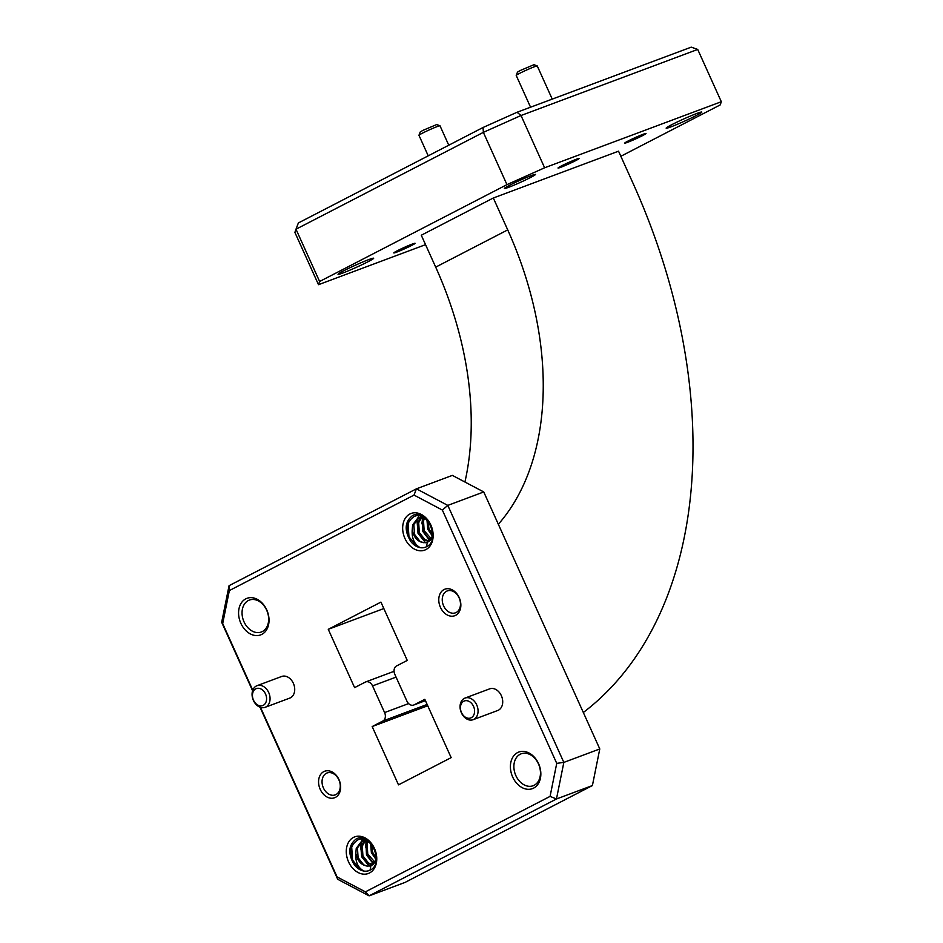 <?xml version="1.0" encoding="UTF-8"?>
<svg xmlns="http://www.w3.org/2000/svg" width="943" height="943" viewBox="0 0 943 943"><rect width="100%" height="100%" fill="white"/><g stroke="black" fill="none" stroke-linecap="round" stroke-linejoin="round"><path stroke-width="1.41" d="M455.634 615.343A14.157 10.538 69.5 0 1 440.428 607.316A14.157 10.538 69.5 0 1 444 589.575A14.157 10.538 69.5 0 1 459.206 597.603A14.157 10.538 69.5 0 1 455.634 615.343M446.558 591.237A11.693 8.699 -110.5 0 0 443.41 605.406A11.693 8.699 -110.5 0 0 455.457 612.82A11.693 8.699 -110.5 0 0 456.164 612.514A11.693 8.699 -110.5 0 0 459.324 598.345A11.693 8.699 -110.5 0 0 447.277 590.931A11.693 8.699 -110.5 0 0 446.558 591.237M533.644 788.1A19.52 14.534 69.5 0 1 512.674 777.032A19.52 14.534 69.5 0 1 517.601 752.585A19.52 14.534 69.5 0 1 538.571 763.653A19.52 14.534 69.5 0 1 533.644 788.1M520.171 754.259A17.045 12.683 -110.5 0 0 515.562 774.91A17.045 12.683 -110.5 0 0 533.137 785.731A17.045 12.683 -110.5 0 0 534.174 785.271A17.045 12.683 -110.5 0 0 538.771 764.62A17.045 12.683 -110.5 0 0 521.196 753.799A17.045 12.683 -110.5 0 0 520.171 754.259M335.425 797.389A14.157 10.538 69.5 0 1 320.219 789.362A14.157 10.538 69.5 0 1 323.791 771.622A14.157 10.538 69.5 0 1 338.997 779.649A14.157 10.538 69.5 0 1 335.425 797.389M326.361 773.295A11.693 8.699 -110.5 0 0 323.201 787.452A11.693 8.699 -110.5 0 0 335.248 794.878A11.693 8.699 -110.5 0 0 335.956 794.56A11.693 8.699 -110.5 0 0 339.115 780.391A11.693 8.699 -110.5 0 0 327.068 772.977A11.693 8.699 -110.5 0 0 326.361 773.295M261.824 634.38A19.52 14.534 69.5 0 1 240.854 623.311A19.52 14.534 69.5 0 1 245.781 598.852A19.52 14.534 69.5 0 1 266.751 609.921A19.52 14.534 69.5 0 1 261.824 634.38M248.351 600.526A17.045 12.683 -110.5 0 0 243.742 621.189A17.045 12.683 -110.5 0 0 261.317 631.999A17.045 12.683 -110.5 0 0 262.354 631.551A17.045 12.683 -110.5 0 0 266.963 610.887A17.045 12.683 -110.5 0 0 249.388 600.066A17.045 12.683 -110.5 0 0 248.351 600.526M263.238 705.34A9.065 6.754 -110.5 0 0 265.525 693.977A9.065 6.754 -110.5 0 0 255.789 688.838A9.065 6.754 -110.5 0 0 253.502 700.189A9.065 6.754 -110.5 0 0 263.238 705.34M256.319 686.009A11.54 8.593 69.5 0 1 257.015 685.691A11.54 8.593 69.5 0 1 268.92 693.022A11.54 8.593 69.5 0 1 265.808 707.002A11.54 8.593 69.5 0 1 265.101 707.321A11.54 8.593 69.5 0 1 253.207 699.989A11.54 8.593 69.5 0 1 256.319 686.009M471.241 717.717A9.065 6.754 -110.5 0 0 473.527 706.354A9.065 6.754 -110.5 0 0 463.779 701.215A9.065 6.754 -110.5 0 0 461.492 712.578A9.065 6.754 -110.5 0 0 471.241 717.717M464.321 698.386A11.54 8.593 69.5 0 1 465.017 698.079A11.54 8.593 69.5 0 1 476.922 705.399A11.54 8.593 69.5 0 1 473.799 719.391A11.54 8.593 69.5 0 1 473.103 719.698A11.54 8.593 69.5 0 1 461.198 712.378A11.54 8.593 69.5 0 1 464.321 698.386M516.222 75.416L517.459 72.151L520.053 70.584L533.962 64.702L537.227 65.927A11.54 0.684 155.7 0 0 530.496 68.32A11.54 0.684 155.7 0 0 519.522 73.413A11.54 0.684 155.7 0 0 516.222 75.416A11.54 0.684 155.7 0 0 516.222 75.464L530.567 107.219M552.233 99.109L537.262 65.963A11.54 0.684 155.7 0 0 537.227 65.927M418.963 135.262L420.201 131.996L422.794 130.429L436.703 124.547L439.968 125.773A11.54 0.684 155.7 0 0 433.226 128.165A11.54 0.684 155.7 0 0 422.264 133.258A11.54 0.684 155.7 0 0 418.963 135.262A11.54 0.684 155.7 0 0 418.963 135.309L428.228 155.831M448.762 145.21L440.004 125.808A11.54 0.684 155.7 0 0 439.968 125.773M473.103 719.698L497.751 710.48A11.54 8.593 -110.5 0 0 498.446 710.173A11.54 8.593 -110.5 0 0 501.57 696.182A11.54 8.593 -110.5 0 0 489.665 688.861L465.017 698.079M265.101 707.321L289.76 698.103A11.54 8.593 -110.5 0 0 290.456 697.785A11.54 8.593 -110.5 0 0 293.579 683.805A11.54 8.593 -110.5 0 0 281.674 676.473L257.015 685.691M411.749 245.38A11.693 0.695 -24.3 0 1 400.351 250.661A11.693 0.695 -24.3 0 1 393.785 252.924A11.693 0.695 -24.3 0 1 397.133 250.85A11.693 0.695 -24.3 0 1 408.531 245.569A11.693 0.695 -24.3 0 1 415.097 243.306A11.693 0.695 -24.3 0 1 411.749 245.38M642.69 135.556A11.693 0.695 -24.3 0 1 631.291 140.837A11.693 0.695 -24.3 0 1 624.726 143.1A11.693 0.695 -24.3 0 1 628.073 141.026A11.693 0.695 -24.3 0 1 639.472 135.745A11.693 0.695 -24.3 0 1 646.038 133.482A11.693 0.695 -24.3 0 1 642.69 135.556M354.403 864.896C347.778 853.886 348.332 845.282 356.053 839.07C370.234 830.547 385.109 863.552 370.08 870.13A17.068 12.707 -110.5 0 1 363.809 871.037C357.963 867.772 355.311 861.89 355.817 853.403C357.48 861.018 361.369 865.25 367.475 866.122L370.917 865.65C383.424 860.653 369.974 833.129 357.574 840.06C349.641 845.718 348.58 853.993 354.403 864.896A17.068 12.707 -110.5 0 0 363.809 871.037L360.238 869.635L352.564 860.146L351.668 846.696M410.794 541.494C404.17 530.496 404.712 521.88 412.445 515.668C426.625 507.157 441.501 540.15 426.472 546.74A17.068 12.707 -110.5 0 1 420.189 547.647C414.354 544.37 411.69 538.5 412.209 530.013C413.871 537.616 417.749 541.86 423.855 542.72L427.309 542.26C439.803 537.262 426.366 509.727 413.953 516.658C406.02 522.316 404.971 530.603 410.794 541.494A17.068 12.707 -110.5 0 0 420.189 547.647L416.629 546.245L408.956 536.756L408.06 523.294M425.941 549.569A19.544 14.546 69.5 0 1 404.948 538.488A19.544 14.546 69.5 0 1 409.875 514.006A19.544 14.546 69.5 0 1 430.868 525.086A19.544 14.546 69.5 0 1 425.941 549.569M369.55 872.959A19.544 14.546 69.5 0 1 348.556 861.878A19.544 14.546 69.5 0 1 353.495 837.396A19.544 14.546 69.5 0 1 374.477 848.476A19.544 14.546 69.5 0 1 369.55 872.959M429.725 540.528L422.877 531.546L422.228 517.283M421.886 523.837L422.723 517.33M425.517 542.732L418.044 533.349L417.006 520.43L417.572 518.579M417.725 518.167L418.857 515.939M373.345 863.918L366.485 854.936L365.837 840.673M365.495 847.227L366.332 840.72M369.126 866.122L361.652 856.751L360.615 843.82L361.181 841.969M361.346 841.569L362.466 839.341M360.662 849.03L361.864 841.498M361.959 841.286L362.89 839.388M696.205 115.553A19.544 1.155 -24.3 0 1 676.65 124.582A19.544 1.155 -24.3 0 1 666.159 128.095A19.544 1.155 -24.3 0 1 671.746 124.7A19.544 1.155 -24.3 0 1 690.323 116.083A19.544 1.155 -24.3 0 1 701.722 112.028A19.544 1.155 -24.3 0 1 696.205 115.553M368.076 261.706A19.544 1.155 -24.3 0 1 348.521 270.735A19.544 1.155 -24.3 0 1 338.042 274.248A19.544 1.155 -24.3 0 1 343.617 270.853A19.544 1.155 -24.3 0 1 362.195 262.237A19.544 1.155 -24.3 0 1 373.605 258.193A19.544 1.155 -24.3 0 1 368.076 261.706M530.614 177.461A17.045 1.014 -24.3 0 1 513.982 185.158A17.045 1.014 -24.3 0 1 504.411 188.459A17.045 1.014 -24.3 0 1 509.291 185.441A17.045 1.014 -24.3 0 1 525.911 177.744A17.045 1.014 -24.3 0 1 535.483 174.431A17.045 1.014 -24.3 0 1 530.614 177.461M558.61 167.5A11.54 0.684 155.7 0 0 575.56 160.145A11.54 0.684 155.7 0 0 578.271 158.624M575.76 160.581A11.54 0.684 -24.3 0 1 564.503 165.791A11.54 0.684 -24.3 0 1 558.02 168.031A11.54 0.684 -24.3 0 1 561.321 165.98A11.54 0.684 -24.3 0 1 572.578 160.77A11.54 0.684 -24.3 0 1 579.061 158.53A11.54 0.684 -24.3 0 1 575.76 160.581M425.541 244.661L318.498 284.68L294.888 232.402L295.996 229.208L319.606 281.497L506.957 184.639L483.358 132.362L295.996 229.208L298.377 222.949L483.064 127.482L517.047 112.264L691.219 47.15L697.714 49.437L521.019 115.506L544.618 167.783L721.324 101.726L697.714 49.437M721.324 101.726L720.216 104.909L620.836 156.279M544.618 167.783L506.957 184.639M319.606 281.497L318.498 284.68M464.923 482.014A289.536 192.596 62.7 0 0 435.69 267.128L421.285 235.231L493.319 197.995L618.537 151.175L632.942 183.083A489.7 325.748 62.7 0 1 583.328 712.495M517.047 112.264L521.019 115.506L483.358 132.362L483.064 127.482M414.095 704.869L424.821 699.317L451.155 757.63L398.5 784.847L372.167 726.546L382.893 720.994A6.719 4.998 -110.5 0 0 384.591 712.578L372.544 685.903A6.719 4.998 -110.5 0 0 365.731 681.919A6.719 4.998 -110.5 0 0 365.33 682.095L354.603 687.636L328.27 629.323L380.925 602.106L407.258 660.418L396.531 665.958A6.719 4.998 -110.5 0 0 394.834 674.386L406.881 701.05A6.719 4.998 -110.5 0 0 413.694 705.046A6.719 4.998 -110.5 0 0 414.095 704.869L425.411 700.637L413.694 705.046M328.27 629.323L383.836 608.553M372.167 726.546L427.733 705.765M260.516 707.368L337.075 876.919L365.389 891.866L550.075 796.387L556.735 763.359L442.35 510.045L414.036 495.087L229.349 590.566L222.689 623.594L252.771 690.217M498.34 524.273A289.536 192.596 62.7 0 0 507.723 229.892L493.319 197.995M252.583 690.747L221.676 622.297L229.055 585.686L416.417 488.828L452.369 475.39L483.747 491.951L447.807 505.401L563.843 762.392L599.783 748.942L483.747 491.951M599.783 748.942L592.404 785.554L556.464 798.992L369.102 895.85L405.054 882.412L592.404 785.554M365.389 891.866L369.102 895.85L337.712 879.289L260.009 707.191M414.036 495.087L416.417 488.828L447.807 505.401L442.35 510.045M556.735 763.359L563.843 762.392L556.464 798.992L550.075 796.387M337.712 879.289L337.075 876.919M221.676 622.297L222.689 623.594M229.055 585.686L229.349 590.566M412.209 530.013L412.633 524.945L417.725 518.178L423.454 517.448M428.912 541.282L423.737 540.139L418.103 532.925L417.466 523.141L421.132 517.271M430.668 539.266L428.57 538.335L422.935 531.121L422.311 521.326L423.902 517.707M432.059 535.565L427.78 529.318L426.99 520.182M423.855 542.72L420.106 541.494L414.472 534.292L413.847 524.497L419.187 517.601M419.776 517.353L422.193 516.835M429.336 540.917L424.939 539.691L419.317 532.477L418.68 522.681L421.816 517.271M431.081 538.536L424.15 530.673L423.513 520.878L424.574 518.143M432.248 534.151L428.982 528.858L427.957 521.255M355.817 853.403L356.242 848.335L361.334 841.569L367.063 840.838M372.532 864.684L367.346 863.529L361.711 856.327L361.086 846.531L364.741 840.673M374.288 862.656L372.179 861.725L366.556 854.511L365.919 844.728L367.511 841.109M375.668 858.955L371.389 852.708L370.599 843.572M367.475 866.122L363.715 864.884L358.092 857.682L357.456 847.887L362.796 840.991M363.385 840.743L365.813 840.225M372.945 864.307L368.548 863.081L362.925 855.867L362.289 846.083L365.424 840.661M374.689 861.926L367.758 854.063L367.122 844.268L368.194 841.545M375.856 857.541L372.591 852.26L371.577 844.657M370.917 865.65L370.08 870.13M427.309 542.26L426.472 546.74M372.544 685.903L396.072 677.109M384.591 712.578L408.625 703.584M382.893 720.994L427.144 704.456M507.723 229.892L435.69 267.128M365.731 681.919L394.068 671.322"/></g></svg>
